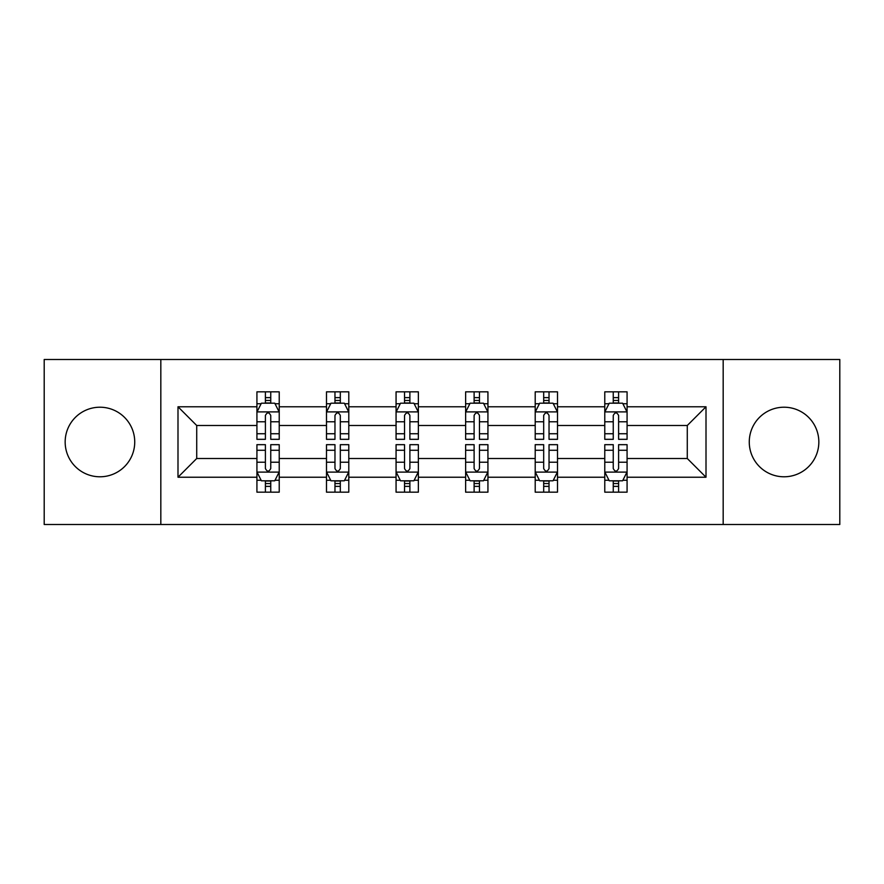 <?xml version="1.0" encoding="UTF-8"?>
<svg xmlns="http://www.w3.org/2000/svg" width="884" height="884" viewBox="0 0 884 884"><rect width="100%" height="100%" fill="white"/><g stroke="black" fill="none" stroke-linecap="round" stroke-linejoin="round"><path stroke-width="1.33" d="M784.053 407.215A34.785 34.785 0 0 0 749.267 442A34.785 34.785 0 0 0 784.053 476.785A34.785 34.785 0 0 0 818.838 442A34.785 34.785 0 0 0 784.053 407.215M99.947 407.215A34.785 34.785 0 0 0 65.162 442A34.785 34.785 0 0 0 99.947 476.785A34.785 34.785 0 0 0 134.733 442A34.785 34.785 0 0 0 99.947 407.215M723.178 524.499L839.8 524.499L839.8 359.501L723.178 359.501L723.178 524.499L160.822 524.499L160.822 359.501L44.2 359.501L44.2 524.499L160.822 524.499M627.076 477.227L627.076 458.498L687.277 458.498L706.007 477.227L627.076 477.227L627.076 492.167L618.601 492.167L618.601 480.797M723.178 359.501L160.822 359.501M604.778 477.227L557.506 477.227L557.506 458.498L604.778 458.498L604.778 492.167L627.076 492.167L627.076 480.266L622.889 480.266M557.506 477.227L557.506 492.167L549.03 492.167L549.03 480.797M535.207 477.227L487.935 477.227L487.935 458.498L535.207 458.498L535.207 492.167L557.506 492.167L557.506 480.266L553.318 480.266M487.935 477.227L487.935 492.167L479.459 492.167L479.459 480.797M465.636 477.227L418.364 477.227L418.364 458.498L465.636 458.498L465.636 492.167L487.935 492.167L487.935 480.266L483.747 480.266M418.364 477.227L418.364 492.167L409.889 492.167L409.889 480.797M396.065 477.227L348.793 477.227L348.793 458.498L396.065 458.498L396.065 492.167L418.364 492.167L418.364 480.266L414.176 480.266M348.793 477.227L348.793 492.167L340.318 492.167L340.318 480.797M326.494 477.227L279.222 477.227L279.222 458.498L326.494 458.498L326.494 492.167L348.793 492.167L348.793 480.266L344.605 480.266M279.222 477.227L279.222 492.167L270.747 492.167L270.747 480.797M256.924 477.227L177.993 477.227L177.993 406.773L256.924 406.773L256.924 425.502L196.723 425.502L196.723 458.498L256.924 458.498L256.924 492.167L279.222 492.167L279.222 480.266L275.034 480.266M261.112 403.734L256.924 403.734L256.924 391.833L256.924 406.773M265.399 403.203L265.399 391.833L256.924 391.833L279.222 391.833L279.222 406.773L326.494 406.773L326.494 391.833L348.793 391.833L348.793 406.773L396.065 406.773L396.065 391.833L418.364 391.833L418.364 406.773L465.636 406.773L465.636 391.833L487.935 391.833L487.935 406.773L535.207 406.773L535.207 391.833L557.506 391.833L557.506 406.773L604.778 406.773L604.778 391.833L627.076 391.833L627.076 406.773L706.007 406.773L706.007 477.227M604.778 406.773L604.778 425.502L557.506 425.502L557.506 406.773M535.207 406.773L535.207 425.502L487.935 425.502L487.935 406.773M465.636 406.773L465.636 425.502L418.364 425.502L418.364 406.773M396.065 406.773L396.065 425.502L348.793 425.502L348.793 406.773M326.494 406.773L326.494 425.502L279.222 425.502L279.222 406.773M177.993 406.773L196.723 425.502M687.277 458.498L687.277 425.502L627.076 425.502L627.076 406.773M613.253 402.982L618.601 402.982M543.682 402.982L549.03 402.982M474.111 402.982L479.459 402.982M404.541 402.982L409.889 402.982M334.97 402.982L340.318 402.982M265.399 402.982L270.747 402.982M265.399 481.018L270.747 481.018M334.97 481.018L340.318 481.018M404.541 481.018L409.889 481.018M474.111 481.018L479.459 481.018M543.682 481.018L549.03 481.018M613.253 481.018L618.601 481.018M196.723 458.498L177.993 477.227M706.007 406.773L687.277 425.502M270.747 397.623L265.399 397.623M256.924 433.735L256.924 439.326L265.399 439.326L265.399 433.735L256.924 433.735L256.924 425.502M279.222 425.502L279.222 439.326L270.747 439.326L270.747 415.469C268.968 412.032 267.189 412.032 265.399 415.469L265.399 433.735M275.034 403.734L279.222 403.734L279.222 391.833L270.747 391.833L270.747 403.203M279.222 412.121L274.758 403.203L261.388 403.203L256.924 412.121M265.399 486.377L270.747 486.377M279.222 450.265L279.222 444.674L270.747 444.674L270.747 450.265L279.222 450.265L279.222 458.498M256.924 458.498L256.924 444.674L265.399 444.674L265.399 468.531C267.178 471.968 268.968 471.968 270.747 468.531L270.747 450.265M261.112 480.266L256.924 480.266L256.924 492.167L265.399 492.167L265.399 480.797M256.924 471.879L261.388 480.797L274.758 480.797L279.222 471.879M340.318 397.623L334.97 397.623M330.682 403.734L326.494 403.734L326.494 391.833L334.97 391.833L334.97 403.203M326.494 433.735L326.494 439.326L334.97 439.326L334.97 433.735L326.494 433.735L326.494 425.502M348.793 425.502L348.793 439.326L340.318 439.326L340.318 415.469C338.539 412.032 336.76 412.032 334.97 415.469L334.97 433.735M344.605 403.734L348.793 403.734L348.793 391.833L340.318 391.833L340.318 403.203M348.793 412.121L344.329 403.203L330.959 403.203L326.494 412.121M409.889 397.623L404.541 397.623M400.253 403.734L396.065 403.734L396.065 391.833L404.541 391.833L404.541 403.203M396.065 433.735L396.065 439.326L404.541 439.326L404.541 433.735L396.065 433.735L396.065 425.502M418.364 425.502L418.364 439.326L409.889 439.326L409.889 415.469C408.11 412.032 406.331 412.032 404.541 415.469L404.541 433.735M414.176 403.734L418.364 403.734L418.364 391.833L409.889 391.833L409.889 403.203M418.364 412.121L413.9 403.203L400.529 403.203L396.065 412.121M334.97 486.377L340.318 486.377M348.793 450.265L348.793 444.674L340.318 444.674L340.318 450.265L348.793 450.265L348.793 458.498M326.494 458.498L326.494 444.674L334.97 444.674L334.97 468.531C336.749 471.968 338.539 471.968 340.318 468.531L340.318 450.265M330.682 480.266L326.494 480.266L326.494 492.167L334.97 492.167L334.97 480.797M326.494 471.879L330.959 480.797L344.329 480.797L348.793 471.879M404.541 486.377L409.889 486.377M418.364 450.265L418.364 444.674L409.889 444.674L409.889 450.265L418.364 450.265L418.364 458.498M396.065 458.498L396.065 444.674L404.541 444.674L404.541 468.531C406.32 471.968 408.11 471.968 409.889 468.531L409.889 450.265M400.253 480.266L396.065 480.266L396.065 492.167L404.541 492.167L404.541 480.797M396.065 471.879L400.529 480.797L413.9 480.797L418.364 471.879M479.459 397.623L474.111 397.623M469.824 403.734L465.636 403.734L465.636 391.833L474.111 391.833L474.111 403.203M465.636 433.735L465.636 439.326L474.111 439.326L474.111 433.735L465.636 433.735L465.636 425.502M487.935 425.502L487.935 439.326L479.459 439.326L479.459 415.469C477.68 412.032 475.89 412.032 474.111 415.469L474.111 433.735M483.747 403.734L487.935 403.734L487.935 391.833L479.459 391.833L479.459 403.203M487.935 412.121L483.471 403.203L470.1 403.203L465.636 412.121M474.111 486.377L479.459 486.377M487.935 450.265L487.935 444.674L479.459 444.674L479.459 450.265L487.935 450.265L487.935 458.498M465.636 458.498L465.636 444.674L474.111 444.674L474.111 468.531C475.89 471.968 477.669 471.968 479.459 468.531L479.459 450.265M469.824 480.266L465.636 480.266L465.636 492.167L474.111 492.167L474.111 480.797M465.636 471.879L470.1 480.797L483.471 480.797L487.935 471.879M549.03 397.623L543.682 397.623M539.395 403.734L535.207 403.734L535.207 391.833L543.682 391.833L543.682 403.203M535.207 433.735L535.207 439.326L543.682 439.326L543.682 433.735L535.207 433.735L535.207 425.502M557.506 425.502L557.506 439.326L549.03 439.326L549.03 415.469C547.251 412.032 545.461 412.032 543.682 415.469L543.682 433.735M553.318 403.734L557.506 403.734L557.506 391.833L549.03 391.833L549.03 403.203M557.506 412.121L553.041 403.203L539.671 403.203L535.207 412.121M543.682 486.377L549.03 486.377M557.506 450.265L557.506 444.674L549.03 444.674L549.03 450.265L557.506 450.265L557.506 458.498M535.207 458.498L535.207 444.674L543.682 444.674L543.682 468.531C545.461 471.968 547.24 471.968 549.03 468.531L549.03 450.265M539.395 480.266L535.207 480.266L535.207 492.167L543.682 492.167L543.682 480.797M535.207 471.879L539.671 480.797L553.041 480.797L557.506 471.879M618.601 397.623L613.253 397.623M608.966 403.734L604.778 403.734L604.778 391.833L613.253 391.833L613.253 403.203M604.778 433.735L604.778 439.326L613.253 439.326L613.253 433.735L604.778 433.735L604.778 425.502M627.076 425.502L627.076 439.326L618.601 439.326L618.601 415.469C616.822 412.032 615.032 412.032 613.253 415.469L613.253 433.735M622.889 403.734L627.076 403.734L627.076 391.833L618.601 391.833L618.601 403.203M627.076 412.121L622.612 403.203L609.242 403.203L604.778 412.121M613.253 486.377L618.601 486.377M627.076 450.265L627.076 444.674L618.601 444.674L618.601 450.265L627.076 450.265L627.076 458.498M604.778 458.498L604.778 444.674L613.253 444.674L613.253 468.531C615.032 471.968 616.811 471.968 618.601 468.531L618.601 450.265M608.966 480.266L604.778 480.266L604.778 492.167L613.253 492.167L613.253 480.797M604.778 471.879L609.242 480.797L622.612 480.797L627.076 471.879M279.112 411.9L257.034 411.9M279.222 433.735L270.747 433.735M265.399 421.779L256.924 421.779M279.222 421.779L270.747 421.779M270.747 400.463L265.399 400.463M257.034 472.1L279.112 472.1M256.924 450.265L265.399 450.265M270.747 462.221L279.222 462.221M256.924 462.221L265.399 462.221M265.399 483.537L270.747 483.537M348.683 411.9L326.605 411.9M348.793 433.735L340.318 433.735M334.97 421.779L326.494 421.779M348.793 421.779L340.318 421.779M340.318 400.463L334.97 400.463M418.254 411.9L396.176 411.9M418.364 433.735L409.889 433.735M404.541 421.779L396.065 421.779M418.364 421.779L409.889 421.779M409.889 400.463L404.541 400.463M326.605 472.1L348.683 472.1M326.494 450.265L334.97 450.265M340.318 462.221L348.793 462.221M326.494 462.221L334.97 462.221M334.97 483.537L340.318 483.537M396.176 472.1L418.254 472.1M396.065 450.265L404.541 450.265M409.889 462.221L418.364 462.221M396.065 462.221L404.541 462.221M404.541 483.537L409.889 483.537M487.824 411.9L465.746 411.9M487.935 433.735L479.459 433.735M474.111 421.779L465.636 421.779M487.935 421.779L479.459 421.779M479.459 400.463L474.111 400.463M465.746 472.1L487.824 472.1M465.636 450.265L474.111 450.265M479.459 462.221L487.935 462.221M465.636 462.221L474.111 462.221M474.111 483.537L479.459 483.537M557.395 411.9L535.317 411.9M557.506 433.735L549.03 433.735M543.682 421.779L535.207 421.779M557.506 421.779L549.03 421.779M549.03 400.463L543.682 400.463M535.317 472.1L557.395 472.1M535.207 450.265L543.682 450.265M549.03 462.221L557.506 462.221M535.207 462.221L543.682 462.221M543.682 483.537L549.03 483.537M626.966 411.9L604.888 411.9M627.076 433.735L618.601 433.735M613.253 421.779L604.778 421.779M627.076 421.779L618.601 421.779M618.601 400.463L613.253 400.463M604.888 472.1L626.966 472.1M604.778 450.265L613.253 450.265M618.601 462.221L627.076 462.221M604.778 462.221L613.253 462.221M613.253 483.537L618.601 483.537"/></g></svg>

